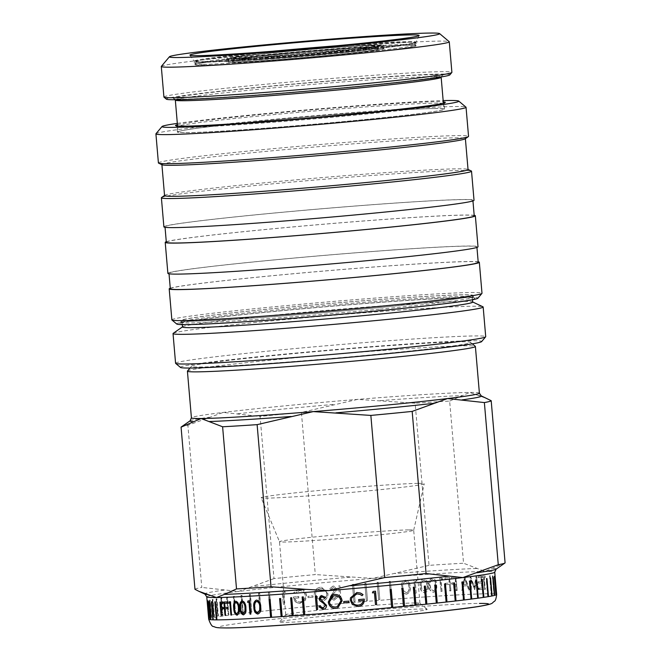 <?xml version="1.0" encoding="UTF-8"?>
<svg xmlns="http://www.w3.org/2000/svg" width="661" height="661" viewBox="0 0 661 661"><rect width="100%" height="100%" fill="white"/><g stroke="black" fill="none" stroke-linecap="round" stroke-linejoin="round"><path stroke-width="0.5" stroke-dasharray="3.31 2.48" d="M433.707 74.718C414.959 74.42 319.808 81.328 259.492 87.368C227.153 90.491 202.291 93.325 184.906 95.853C170.447 98.175 169.637 99.266 182.486 99.109C201.225 99.406 296.376 92.499 356.7 86.459C389.04 83.336 413.902 80.502 431.278 77.973C445.745 75.651 446.547 74.561 433.707 74.718M235.266 58.705C218.832 59.126 242.215 55.557 278.074 52.178C311.604 48.823 364.508 44.981 374.927 45.146C391.353 44.733 367.979 48.294 332.111 51.674C298.582 55.037 245.685 58.87 235.266 58.705M415.43 602.939A67.348 1.975 175.1 0 1 419.917 603.204A67.348 1.975 175.1 0 1 419.95 603.262A67.348 1.975 175.1 0 1 377.067 608.789A67.348 1.975 175.1 0 1 290.278 615.094A67.348 1.975 175.1 0 1 285.759 614.763A67.348 1.975 175.1 0 1 285.775 614.705A67.348 1.975 175.1 0 1 328.641 609.244A67.348 1.975 175.1 0 1 415.43 602.939M380.042 615.432A74.04 2.173 -4.9 0 0 427.155 609.293A74.04 2.173 -4.9 0 0 326.807 615.928A74.04 2.173 -4.9 0 0 279.686 621.935A74.04 2.173 -4.9 0 0 380.042 615.432M482.621 577.474A144.519 4.239 175.1 0 1 483.778 577.458L484.802 589.381A144.519 4.239 175.1 0 1 485.265 589.372L484.24 577.45A144.519 4.239 175.1 0 1 485.323 577.433L485.207 576.07A144.519 4.239 -4.9 0 0 482.505 576.111L482.216 577.516A144.073 4.222 -4.9 0 1 483.373 577.499L484.802 589.381M482.646 589.422L481.505 576.136A144.519 4.239 -4.9 0 0 478.151 576.227L478.267 577.59A144.519 4.239 175.1 0 1 481.117 577.507L481.464 581.597A144.519 4.239 -4.9 0 0 478.614 581.672L478.729 583.035A144.519 4.239 175.1 0 1 481.58 582.961L482.018 588.067A144.519 4.239 -4.9 0 0 479.167 588.15L479.291 589.513A144.519 4.239 175.1 0 1 482.646 589.422L481.109 576.177A144.073 4.222 175.1 0 0 477.754 576.268L478.267 577.59M471.252 580.209L474.664 589.67A144.519 4.239 175.1 0 1 474.805 589.662L476.449 579.994L477.895 589.554A144.519 4.239 175.1 0 1 478.473 589.538L476.482 576.276A144.519 4.239 -4.9 0 0 476.399 576.285L474.532 587.282L470.632 576.499A144.519 4.239 -4.9 0 0 470.533 576.508L470.682 589.835A144.519 4.239 175.1 0 1 471.359 589.802L471.252 580.209L474.664 589.67M464.799 576.764A144.519 4.239 -4.9 0 0 464.7 576.764L461.965 590.24A144.519 4.239 175.1 0 1 462.799 590.199L463.683 585.877A144.519 4.239 175.1 0 1 467.385 585.704L468.946 589.909A144.519 4.239 175.1 0 1 469.698 589.876L464.799 576.764L464.344 576.805L461.965 590.24M457.189 590.496L456.049 577.21A144.519 4.239 -4.9 0 0 451.513 577.458L451.628 578.821A144.519 4.239 175.1 0 1 455.346 578.615L455.702 582.705A144.519 4.239 -4.9 0 0 451.984 582.911L452.099 584.274A144.519 4.239 175.1 0 1 455.817 584.068L456.371 590.537A144.519 4.239 175.1 0 1 457.189 590.496L455.726 577.243A144.073 4.222 175.1 0 0 451.207 577.499L451.628 578.821M450.926 590.843L449.786 577.557A144.519 4.239 -4.9 0 0 444.969 577.846L445.093 579.21A144.519 4.239 175.1 0 1 449.034 578.97L449.381 583.06A144.519 4.239 -4.9 0 0 445.44 583.291L445.555 584.655A144.519 4.239 175.1 0 1 449.497 584.423L450.058 590.893A144.519 4.239 175.1 0 1 450.926 590.843L449.488 577.598A144.073 4.222 175.1 0 0 444.688 577.879L445.093 579.21M442.614 579.358L441.887 578.036A144.519 4.239 -4.9 0 0 439.97 578.152L441.11 591.438A144.519 4.239 175.1 0 1 442.044 591.38L441.019 579.457A144.519 4.239 175.1 0 1 442.614 579.358L442.333 579.391A144.073 4.222 -4.9 0 0 440.747 579.49L441.019 579.457M433.566 592.264L433.319 592.297C435.979 591.215 436.987 588.811 436.334 585.084C436.359 581.325 434.955 579.069 432.12 578.325L432.368 578.292C429.617 579.367 428.543 581.779 429.138 585.539C429.187 589.331 430.666 591.578 433.566 592.264C436.235 591.19 437.243 588.786 436.599 585.051C436.615 581.283 435.211 579.028 432.368 578.292L432.12 578.325C429.377 579.4 428.303 581.812 428.898 585.572C428.948 589.364 430.418 591.603 433.319 592.297L433.566 592.264M425.18 592.818L424.701 592.876C427.493 591.777 428.559 589.364 427.898 585.638C427.931 581.87 426.469 579.631 423.503 578.904L423.486 578.904C420.636 579.994 419.512 582.415 420.123 586.167C420.156 589.959 421.685 592.198 424.701 592.876L424.957 592.843C427.725 591.752 428.791 589.339 428.13 585.605C428.163 581.837 426.7 579.59 423.726 578.871C420.85 579.961 419.718 582.382 420.33 586.142C420.371 589.934 421.9 592.173 424.924 592.843L425.18 592.81M417.017 581.052L416.199 579.738A144.519 4.239 -4.9 0 0 414.001 579.895L415.141 593.181A144.519 4.239 175.1 0 1 416.207 593.107L415.191 581.184A144.519 4.239 175.1 0 1 417.017 581.052L416.81 581.085A144.073 4.222 -4.9 0 0 414.992 581.209L415.191 581.184M406.598 594.148L406.432 594.173C409.44 593.049 410.597 590.62 409.911 586.894C409.969 583.126 408.415 580.895 405.234 580.201L405.4 580.176C402.318 581.292 401.087 583.729 401.723 587.48C401.739 591.281 403.367 593.504 406.598 594.148C409.613 593.024 410.778 590.595 410.084 586.869C410.151 583.093 408.581 580.862 405.4 580.176L405.234 580.201C402.152 581.325 400.938 583.762 401.566 587.513C401.582 591.306 403.202 593.528 406.432 594.173L406.598 594.148M391.907 598.511L390.436 581.308A144.519 4.239 -4.9 0 0 389.288 581.399L390.758 598.602A144.519 4.239 175.1 0 1 391.907 598.511L390.312 581.333A144.073 4.222 175.1 0 0 389.172 581.416L390.758 598.602M379.811 599.461L378.34 582.258A144.519 4.239 -4.9 0 0 377.167 582.349L378.637 599.56A144.519 4.239 175.1 0 1 379.811 599.461L378.257 582.275A144.073 4.222 175.1 0 0 377.084 582.374L378.637 599.56M367.508 600.461L366.037 583.258A144.519 4.239 -4.9 0 0 364.847 583.357L366.326 600.56A144.519 4.239 175.1 0 1 367.508 600.461L365.987 583.275A144.073 4.222 175.1 0 0 364.806 583.374L366.326 600.56M353.899 601.617A144.073 4.222 -4.9 0 1 355.089 601.518L353.627 584.299A144.519 4.239 -4.9 0 0 352.429 584.398L353.908 601.601A144.519 4.239 175.1 0 1 355.097 601.502L353.618 584.316A144.073 4.222 175.1 0 0 352.429 584.415L353.908 601.601M341.002 599.122L339.861 585.836A144.519 4.239 -4.9 0 0 338.672 585.935L339.812 599.221A144.519 4.239 175.1 0 1 341.002 599.122L339.894 585.844A144.073 4.222 175.1 0 0 338.713 585.952L339.812 599.221M334.301 600.056L338.068 596.8L336.887 596.222L333.557 598.692L334.235 598.701L331.467 596.685L331.83 595.338L336.019 591.008L336.581 588.918L333.937 586.133L333.07 586.109L329.765 588.67L330.905 589.389L333.855 587.464L335.342 588.959L330.227 596.8L333.384 600.039L334.35 600.064L338.11 596.809L336.936 596.23L334.235 598.701L331.409 596.676L331.764 595.33L335.97 591L336.532 588.91L333.888 586.125L333.012 586.1L329.699 588.662L330.839 589.381L333.268 587.447L335.391 588.968L330.293 596.809L333.45 600.048L334.35 600.064M327.922 593.652L321.543 587.208L320.544 587.232C316.355 587.96 314.264 590.496 314.272 594.842L320.635 601.229L321.634 601.204C325.79 600.461 327.881 597.941 327.922 593.652L321.626 587.216L320.635 587.232C316.462 587.968 314.38 590.504 314.388 594.85L320.734 601.237L321.733 601.213C325.873 600.461 327.963 597.941 327.996 593.661M312.984 597.205L312.868 595.842A144.519 4.239 -4.9 0 0 307.968 596.305L308.084 597.668A144.519 4.239 175.1 0 1 312.984 597.205L312.984 595.842A144.073 4.222 -4.9 0 0 308.109 596.305L308.084 597.668M299.755 589.224L293.815 592.405L294.839 593.281L299.425 590.612C302.73 590.562 304.738 592.231 305.448 595.644C305.266 599.279 303.465 601.361 300.036 601.89L299.871 601.89C297.243 602.105 295.5 600.899 294.632 598.279A144.519 4.239 175.1 0 1 298.722 597.883L298.607 596.519A144.519 4.239 -4.9 0 0 293.426 597.023C293.938 601.254 296.153 603.328 300.086 603.245L305.283 600.213L306.44 595.586C305.663 591.289 303.217 589.182 299.111 589.257L293.988 592.396L295.013 593.281L299.268 590.612C302.581 590.554 304.589 592.231 305.308 595.644C305.118 599.287 303.308 601.37 299.871 601.89L300.036 601.89C297.409 602.097 295.665 600.89 294.806 598.279L294.632 598.279M298.722 597.883L298.772 596.519A144.073 4.222 -4.9 0 0 293.6 597.023C294.112 601.246 296.326 603.319 300.251 603.245L299.367 603.278L305.423 600.213L306.58 595.586C305.812 591.298 303.374 589.182 299.276 589.257L299.912 589.224M285.122 592.355L284.313 591.066A144.519 4.239 -4.9 0 0 282.148 591.281L283.288 604.567A144.519 4.239 175.1 0 1 284.337 604.468L283.313 592.537A144.519 4.239 175.1 0 1 285.122 592.355L285.321 592.355A144.073 4.222 -4.9 0 0 283.519 592.537L283.313 592.537M270.828 609.475L269.349 592.273A144.519 4.239 -4.9 0 0 268.374 592.372L269.845 609.574A144.519 4.239 175.1 0 1 270.828 609.475L269.605 592.256A144.073 4.222 175.1 0 0 268.63 592.363L269.845 609.574M260.905 610.541L259.434 593.338A144.519 4.239 -4.9 0 0 258.517 593.446L259.988 610.648A144.519 4.239 175.1 0 1 260.905 610.541L259.715 593.33A144.073 4.222 175.1 0 0 258.798 593.429L259.988 610.648M251.667 611.582L250.197 594.379A144.519 4.239 -4.9 0 0 249.346 594.479L250.825 611.681A144.519 4.239 175.1 0 1 251.667 611.582L250.502 594.363A144.073 4.222 175.1 0 0 249.66 594.462L250.825 611.681M243.182 612.573L241.711 595.371A144.519 4.239 -4.9 0 0 240.935 595.47L242.413 612.673A144.519 4.239 175.1 0 1 243.182 612.573L242.042 595.354A144.073 4.222 175.1 0 0 241.273 595.445L242.413 612.673M235.514 613.524L234.044 596.321A144.519 4.239 -4.9 0 0 233.35 596.404L234.82 613.615A144.519 4.239 175.1 0 1 235.514 613.524L234.399 596.296A144.073 4.222 175.1 0 0 233.713 596.387L234.82 613.615M228.723 614.416L227.244 597.205A144.519 4.239 -4.9 0 0 226.64 597.288L228.119 614.499A144.519 4.239 175.1 0 1 228.723 614.416L227.624 597.18A144.073 4.222 175.1 0 0 227.02 597.263L228.119 614.499M222.848 615.242L221.369 598.04A144.519 4.239 -4.9 0 0 220.857 598.114L222.336 615.317A144.519 4.239 175.1 0 1 222.848 615.242L221.774 598.007A144.073 4.222 175.1 0 0 221.261 598.081L222.336 615.317M217.94 615.994L216.469 598.792A144.519 4.239 -4.9 0 0 216.048 598.866L217.527 616.069A144.519 4.239 175.1 0 1 217.94 615.994L218.361 615.969L216.882 598.767A144.073 4.222 175.1 0 0 216.469 598.833L217.94 616.035L217.527 616.069M214.04 616.68L212.569 599.477A144.519 4.239 -4.9 0 0 212.247 599.535L213.726 616.738A144.519 4.239 175.1 0 1 214.04 616.68L214.47 616.647L212.999 599.444A144.073 4.222 175.1 0 0 212.677 599.502L214.147 616.705L213.726 616.738M211.181 617.283L209.702 600.081A144.519 4.239 -4.9 0 0 209.479 600.13L210.958 617.333A144.519 4.239 175.1 0 1 211.181 617.283L211.611 617.25L210.14 600.048A144.073 4.222 175.1 0 0 209.917 600.097L211.396 617.3L210.958 617.333M209.363 617.804L207.893 600.601A144.519 4.239 -4.9 0 0 207.777 600.642L209.248 617.845A144.519 4.239 175.1 0 1 209.363 617.804L209.81 617.762L208.331 600.56A144.073 4.222 175.1 0 0 208.215 600.609L209.686 617.812L209.248 617.845M208.62 618.233L207.149 601.031A144.519 4.239 -4.9 0 0 207.133 601.064L208.612 618.266A144.519 4.239 175.1 0 1 208.62 618.233L209.066 618.192L207.595 600.989A144.073 4.222 175.1 0 0 207.579 601.031L209.05 618.233L208.612 618.266M409.167 529.891A67.348 1.975 175.1 0 1 413.687 530.213A67.348 1.975 175.1 0 1 413.687 530.229A67.348 1.975 175.1 0 1 358.683 536.881A67.348 1.975 175.1 0 1 284.015 542.045A67.348 1.975 175.1 0 1 279.496 541.739A67.348 1.975 175.1 0 1 279.496 541.714A67.348 1.975 175.1 0 1 334.193 535.08A67.348 1.975 175.1 0 1 409.167 529.891M418.768 483.365A81.848 2.396 175.1 0 1 424.263 483.778A81.848 2.396 175.1 0 1 357.411 491.858A81.848 2.396 175.1 0 1 266.664 498.13A81.848 2.396 175.1 0 1 261.169 497.766A81.848 2.396 175.1 0 1 327.269 489.71A81.848 2.396 175.1 0 1 418.768 483.365M187.468 371.036A144.519 4.239 175.1 0 1 279.446 359.311A144.519 4.239 175.1 0 1 465.691 345.786A144.519 4.239 175.1 0 1 475.325 346.364M381.389 353.924A140.074 4.106 175.1 0 1 191.516 366.235A140.074 4.106 175.1 0 1 280.661 354.866A140.074 4.106 175.1 0 1 470.516 342.315A140.074 4.106 175.1 0 1 381.389 353.924M180.47 367.433A151.187 4.437 175.1 0 1 301.019 352.602A151.187 4.437 175.1 0 1 471.508 340.754A151.187 4.437 175.1 0 1 481.605 341.621M175.578 363.261A155.632 4.561 175.1 0 1 301.994 347.917A155.632 4.561 175.1 0 1 475.259 335.928A155.632 4.561 175.1 0 1 485.711 336.672M173.215 333.334A155.632 4.561 175.1 0 1 272.142 320.816A155.632 4.561 175.1 0 1 472.714 306.25A155.632 4.561 175.1 0 1 482.943 306.787M182.51 326.98A145.627 4.272 175.1 0 1 182.684 326.749A145.627 4.272 175.1 0 1 275.249 315.024A145.627 4.272 175.1 0 1 462.931 301.399A145.627 4.272 175.1 0 1 472.499 301.903A145.627 4.272 175.1 0 1 472.706 302.102M191.731 321.155A145.627 4.272 175.1 0 1 181.957 320.461A145.627 4.272 175.1 0 1 300.234 306.109A145.627 4.272 175.1 0 1 462.37 294.88A145.627 4.272 175.1 0 1 472.144 295.583A145.627 4.272 175.1 0 1 353.858 309.935A145.627 4.272 175.1 0 1 191.731 321.155M379.951 309.174A146.742 4.305 -4.9 0 0 473.392 297.136A146.742 4.305 -4.9 0 0 473.317 297.012A146.742 4.305 -4.9 0 0 463.543 296.434A146.742 4.305 -4.9 0 0 274.431 310.158A146.742 4.305 -4.9 0 0 181.04 322.072A146.742 4.305 -4.9 0 0 180.99 322.204A146.742 4.305 -4.9 0 0 190.839 322.907A146.742 4.305 -4.9 0 0 379.951 309.174M190.699 321.263A146.742 4.305 -4.9 0 0 354.065 309.951A146.742 4.305 -4.9 0 0 473.251 295.484A146.742 4.305 -4.9 0 0 463.402 294.781A146.742 4.305 -4.9 0 0 300.036 306.093A146.742 4.305 -4.9 0 0 180.841 320.552A146.742 4.305 -4.9 0 0 190.699 321.263M380.546 310.505A148.072 4.346 -4.9 0 0 474.763 298.227A148.072 4.346 -4.9 0 0 274.067 311.496A148.072 4.346 -4.9 0 0 179.825 323.51A148.072 4.346 -4.9 0 0 380.546 310.505M176.743 324.03A151.187 4.437 175.1 0 1 297.301 309.208A151.187 4.437 175.1 0 1 467.79 297.359A151.187 4.437 175.1 0 1 477.886 298.218M171.86 319.858A155.632 4.561 175.1 0 1 298.268 304.523A155.632 4.561 175.1 0 1 471.541 292.526A155.632 4.561 175.1 0 1 481.993 293.277M170.265 288.221A155.632 4.561 175.1 0 1 304.771 272.696A155.632 4.561 175.1 0 1 468.88 261.525A155.632 4.561 175.1 0 1 478.176 261.83M170.307 288.766A154.525 4.528 175.1 0 1 295.814 273.538A154.525 4.528 175.1 0 1 467.848 261.632A154.525 4.528 175.1 0 1 478.225 262.367M179.354 274.009A154.525 4.528 175.1 0 1 168.985 273.266A154.525 4.528 175.1 0 1 294.492 258.038A154.525 4.528 175.1 0 1 466.526 246.132A154.525 4.528 175.1 0 1 476.895 246.867A154.525 4.528 175.1 0 1 351.388 262.103A154.525 4.528 175.1 0 1 179.354 274.009M167.877 273.365A155.632 4.561 175.1 0 1 294.285 258.021A155.632 4.561 175.1 0 1 467.558 246.024A155.632 4.561 175.1 0 1 478.002 246.776M166.275 241.728A155.632 4.561 175.1 0 1 300.788 226.194A155.632 4.561 175.1 0 1 464.898 215.032A155.632 4.561 175.1 0 1 474.193 215.329M166.324 242.265A154.525 4.528 175.1 0 1 291.832 227.037A154.525 4.528 175.1 0 1 463.865 215.131A154.525 4.528 175.1 0 1 474.234 215.866M175.372 227.508A154.525 4.528 175.1 0 1 164.994 226.764A154.525 4.528 175.1 0 1 290.501 211.537A154.525 4.528 175.1 0 1 462.535 199.63A154.525 4.528 175.1 0 1 472.912 200.374A154.525 4.528 175.1 0 1 347.405 215.602A154.525 4.528 175.1 0 1 175.372 227.508M163.887 226.863A155.632 4.561 175.1 0 1 290.295 211.52A155.632 4.561 175.1 0 1 463.568 199.531A155.632 4.561 175.1 0 1 474.02 200.275M161.573 197.532A155.632 4.561 175.1 0 1 260.5 185.006A155.632 4.561 175.1 0 1 461.072 170.447A155.632 4.561 175.1 0 1 471.301 170.976M164.556 195.582A152.303 4.47 175.1 0 1 164.729 195.334A152.303 4.47 175.1 0 1 261.533 183.08A152.303 4.47 175.1 0 1 457.809 168.828A152.303 4.47 175.1 0 1 467.823 169.348A152.303 4.47 175.1 0 1 468.038 169.563M162.11 164.787A152.303 4.47 175.1 0 1 161.895 164.581A152.303 4.47 175.1 0 1 285.593 149.568A152.303 4.47 175.1 0 1 455.156 137.827A152.303 4.47 175.1 0 1 465.377 138.562A152.303 4.47 175.1 0 1 465.204 138.802M158.409 162.945A155.632 4.561 175.1 0 1 284.817 147.601A155.632 4.561 175.1 0 1 458.09 135.612A155.632 4.561 175.1 0 1 468.542 136.356M155.971 133.729A155.632 4.561 175.1 0 1 284.56 118.319A155.632 4.561 175.1 0 1 455.594 106.528A155.632 4.561 175.1 0 1 465.964 107.148M177.33 123.384A148.965 4.371 175.1 0 1 310.034 109.577A148.965 4.371 175.1 0 1 443.159 100.596M177.437 124.648A135.398 3.974 175.1 0 1 296.971 111.114A135.398 3.974 175.1 0 1 436.227 101.711A135.398 3.974 175.1 0 1 443.267 101.852M185.948 127.35A134.067 3.933 -4.9 0 0 333.276 117.195A134.067 3.933 -4.9 0 0 444.052 103.926A134.067 3.933 -4.9 0 0 444.101 103.802A134.067 3.933 -4.9 0 0 435.103 103.157A134.067 3.933 -4.9 0 0 285.841 113.494A134.067 3.933 -4.9 0 0 176.95 126.705A134.067 3.933 -4.9 0 0 177.016 126.821A134.067 3.933 -4.9 0 0 185.948 127.35M186.402 132.663A134.067 3.933 -4.9 0 0 335.664 122.335A134.067 3.933 -4.9 0 0 444.556 109.115A134.067 3.933 -4.9 0 0 435.558 108.478A134.067 3.933 -4.9 0 0 286.296 118.806A134.067 3.933 -4.9 0 0 177.404 132.018A134.067 3.933 -4.9 0 0 186.402 132.663M434.938 108.536A133.398 3.908 -4.9 0 0 286.42 118.815A133.398 3.908 -4.9 0 0 178.065 131.969A133.398 3.908 -4.9 0 0 187.022 132.605A133.398 3.908 -4.9 0 0 335.54 122.326A133.398 3.908 -4.9 0 0 443.895 109.172A133.398 3.908 -4.9 0 0 434.938 108.536M449.819 74.883A142.297 4.173 -4.9 0 0 256.931 87.392A142.297 4.173 -4.9 0 0 166.39 99.183M163.911 97.043A144.519 4.239 175.1 0 1 255.939 85.186A144.519 4.239 175.1 0 1 442.192 71.661A144.519 4.239 175.1 0 1 451.893 72.355M161.35 66.356A144.519 4.239 175.1 0 1 280.76 52.054A144.519 4.239 175.1 0 1 439.573 41.106A144.519 4.239 175.1 0 1 449.199 41.676M202.076 65.257A111.164 3.264 -4.9 0 0 325.848 56.689A111.164 3.264 -4.9 0 0 416.141 45.733A111.164 3.264 -4.9 0 0 408.672 45.196A111.164 3.264 -4.9 0 0 284.908 53.764A111.164 3.264 -4.9 0 0 194.615 64.72A111.164 3.264 -4.9 0 0 202.076 65.257M202.423 64.348A110.726 3.247 175.1 0 1 194.987 63.82A110.726 3.247 175.1 0 1 194.995 63.762A110.726 3.247 175.1 0 1 285.833 52.822A110.726 3.247 175.1 0 1 408.184 44.378A110.726 3.247 175.1 0 1 415.604 44.849A110.726 3.247 175.1 0 1 415.62 44.907A110.726 3.247 175.1 0 1 325.691 55.821A110.726 3.247 175.1 0 1 202.423 64.348M408.258 45.237A110.726 3.247 -4.9 0 0 284.99 53.772A110.726 3.247 -4.9 0 0 195.061 64.687A110.726 3.247 -4.9 0 0 202.489 65.216A110.726 3.247 -4.9 0 0 325.766 56.681A110.726 3.247 -4.9 0 0 415.695 45.766A110.726 3.247 -4.9 0 0 408.258 45.237M203.423 62.018A109.437 3.206 175.1 0 1 196.086 61.44A109.437 3.206 175.1 0 1 285.874 50.624A109.437 3.206 175.1 0 1 406.804 42.279A109.437 3.206 175.1 0 1 414.133 42.75A109.437 3.206 175.1 0 1 326.17 53.508A109.437 3.206 175.1 0 1 203.423 62.018M232.036 62.349A78.932 2.313 -4.9 0 0 319.907 56.268A78.932 2.313 -4.9 0 0 384.016 48.484A78.932 2.313 -4.9 0 0 378.72 48.104A78.932 2.313 -4.9 0 0 290.848 54.185A78.932 2.313 -4.9 0 0 226.74 61.969A78.932 2.313 -4.9 0 0 232.036 62.349M378.456 45.031A78.932 2.313 175.1 0 1 383.752 45.411A78.932 2.313 175.1 0 1 319.643 53.186A78.932 2.313 175.1 0 1 231.771 59.267A78.932 2.313 175.1 0 1 226.475 58.895A78.932 2.313 175.1 0 1 290.584 51.112A78.932 2.313 175.1 0 1 378.456 45.031M277.397 55.491A77.816 2.28 -4.9 0 0 227.847 61.878A77.816 2.28 -4.9 0 0 333.359 54.97A77.816 2.28 -4.9 0 0 382.909 48.584A77.816 2.28 -4.9 0 0 277.397 55.491M331.756 54.979A73.371 2.148 -4.9 0 0 378.48 48.964A73.371 2.148 -4.9 0 0 279 55.474A73.371 2.148 -4.9 0 0 232.275 61.498A73.371 2.148 -4.9 0 0 331.756 54.979M279.074 55.474A73.148 2.148 -4.9 0 0 232.498 61.473A73.148 2.148 -4.9 0 0 331.682 54.979A73.148 2.148 -4.9 0 0 378.257 48.98A73.148 2.148 -4.9 0 0 279.074 55.474M463.964 584.498A144.519 4.239 175.1 0 1 466.881 584.357L464.98 579.35L463.617 584.539A144.073 4.222 175.1 0 1 466.526 584.398L464.98 579.35M432.203 579.697C430.162 580.664 429.402 582.597 429.898 585.497L430.608 588.811L433.418 590.901L430.848 588.777L430.146 585.464C429.642 582.564 430.41 580.622 432.451 579.664C434.624 580.325 435.682 582.134 435.632 585.109C436.194 588.017 435.45 589.951 433.418 590.901L433.178 590.934C435.202 589.976 435.938 588.042 435.368 585.142C435.425 582.176 434.368 580.358 432.203 579.697L432.451 579.664M421.379 586.059C420.867 583.159 421.677 581.217 423.808 580.242L423.808 580.242C426.081 580.887 427.18 582.696 427.113 585.671C427.692 588.579 426.915 590.513 424.775 591.479L424.552 591.512C426.684 590.546 427.46 588.604 426.882 585.696C426.948 582.729 425.849 580.92 423.585 580.267C421.454 581.25 420.652 583.192 421.164 586.092L422.106 589.372L424.775 591.479L422.106 589.372M402.838 587.398C402.309 584.498 403.185 582.539 405.482 581.54L405.482 581.54C407.911 582.167 409.085 583.969 408.994 586.943C409.597 589.852 408.746 591.793 406.441 592.785L406.275 592.81C408.572 591.818 409.423 589.868 408.82 586.968C408.903 584.002 407.738 582.201 405.317 581.573C403.028 582.572 402.144 584.531 402.681 587.422L403.598 590.703L406.441 592.785L403.598 590.703M315.421 594.735L320.717 599.858L321.568 599.841C324.956 599.254 326.683 597.23 326.749 593.752C326.104 590.306 324.055 588.587 320.602 588.596C317.197 589.191 315.471 591.24 315.421 594.735L320.825 599.866L321.568 599.841M326.749 593.752L326.823 593.76C326.187 590.323 324.146 588.596 320.701 588.604L321.51 588.587L320.701 588.604C317.305 589.199 315.578 591.248 315.537 594.735M464.633 579.391L463.617 584.539M421.164 586.092L421.883 589.397M402.681 587.422L403.441 590.727M321.659 599.841C325.047 599.254 326.765 597.23 326.823 593.76M301.408 412.439A155.632 4.561 -4.9 0 0 260.087 416.455L273.985 578.598A155.632 4.561 175.1 0 1 315.305 574.583L301.408 412.439L357.551 399.393L415.141 403.218L429.039 565.362A155.632 4.561 175.1 0 1 463.551 563.23L449.645 401.087A155.632 4.561 -4.9 0 0 415.141 403.218M181.246 426.973A155.632 4.561 175.1 0 1 187.889 425.287L223.261 412.431L260.087 416.455M449.645 401.087L469.69 392.452L487.223 398.666M194.97 589.306A155.632 4.561 175.1 0 1 201.787 587.431L187.889 425.287M329.426 601.915L333.425 596.007M337.308 606.641L335.623 607.013M335.672 606.996C332.202 607.005 330.145 605.302 329.5 601.898M257.98 612.64C255.989 611.937 255.006 610.111 255.047 607.17C254.51 604.237 255.171 602.32 257.013 601.403M243.595 613.449C241.868 612.714 241.001 610.871 241.001 607.93C240.505 605.005 241.05 603.088 242.637 602.204M237.208 613.755C235.622 613.011 234.82 611.161 234.795 608.227C234.325 605.294 234.804 603.386 236.25 602.518M485.323 577.433L484.794 576.111A144.073 4.222 -4.9 0 0 482.1 576.152L482.216 577.516M484.91 577.474A144.073 4.222 -4.9 0 0 483.835 577.491L484.24 577.45M485.265 589.372L484.852 589.414L483.835 577.491M484.852 589.414A144.073 4.222 -4.9 0 0 484.397 589.422M482.249 589.463A144.073 4.222 -4.9 0 0 478.895 589.554L479.291 589.513M481.58 582.961L481.621 588.108A144.073 4.222 -4.9 0 0 478.779 588.191L478.895 589.554M481.183 583.002A144.073 4.222 -4.9 0 0 478.341 583.076L478.729 583.035M481.117 577.507L481.068 581.639A144.073 4.222 -4.9 0 0 478.225 581.713L478.341 583.076M480.712 577.549A144.073 4.222 -4.9 0 0 477.878 577.631M478.473 589.538L476.094 576.318L474.16 587.323L470.268 576.541A144.073 4.222 -4.9 0 0 470.169 576.541L470.682 589.835M478.085 589.579A144.073 4.222 -4.9 0 0 477.506 589.595L477.895 589.554M474.805 589.662L476.06 580.036L477.506 589.595M471.359 589.802L470.88 580.251M470.987 589.843A144.073 4.222 -4.9 0 0 470.318 589.868M462.799 590.199L462.46 590.24A144.073 4.222 -4.9 0 0 461.626 590.281M469.698 589.876L464.452 576.797M469.343 589.909A144.073 4.222 -4.9 0 0 468.583 589.942L468.946 589.909M467.385 585.704L468.583 589.942M467.03 585.745A144.073 4.222 -4.9 0 0 463.336 585.919L463.683 585.877M462.46 590.24L463.336 585.919M456.867 590.529A144.073 4.222 -4.9 0 0 456.049 590.579L456.371 590.537M455.817 584.068L456.049 590.579M455.495 584.101A144.073 4.222 -4.9 0 0 451.785 584.307L452.099 584.274M455.346 578.615L455.379 582.738A144.073 4.222 -4.9 0 0 451.67 582.944L451.785 584.307M455.024 578.656A144.073 4.222 -4.9 0 0 451.323 578.862M450.62 590.884A144.073 4.222 -4.9 0 0 449.753 590.934L450.058 590.893M449.497 584.423L449.753 590.934M449.199 584.456A144.073 4.222 -4.9 0 0 445.266 584.696L445.555 584.655M449.034 578.97L449.083 583.093A144.073 4.222 -4.9 0 0 445.15 583.332L445.266 584.696M448.728 579.011A144.073 4.222 -4.9 0 0 444.803 579.243M441.887 578.036L441.606 578.069A144.073 4.222 175.1 0 0 439.697 578.185L441.11 591.438M441.606 578.069L442.333 579.391M442.044 591.38L440.747 579.49M441.763 591.413A144.073 4.222 -4.9 0 0 440.829 591.471M416.199 579.738L416 579.771A144.073 4.222 175.1 0 0 413.811 579.928L415.141 593.181M416 579.771L416.81 581.085M416.207 593.107L414.992 581.209M416.017 593.132A144.073 4.222 -4.9 0 0 414.943 593.214M391.791 598.535A144.073 4.222 -4.9 0 0 390.643 598.626M379.728 599.486A144.073 4.222 -4.9 0 0 378.563 599.577M367.466 600.477A144.073 4.222 -4.9 0 0 366.285 600.576M341.035 599.13A144.073 4.222 -4.9 0 0 339.853 599.238M313.107 597.205A144.073 4.222 -4.9 0 0 308.224 597.668M298.888 597.883A144.073 4.222 -4.9 0 0 294.806 598.279M284.313 591.066L284.519 591.058A144.073 4.222 175.1 0 0 282.354 591.281L283.288 604.567M284.519 591.058L285.321 592.355M284.337 604.468L283.519 592.537M284.544 604.46A144.073 4.222 -4.9 0 0 283.495 604.567M271.076 609.459A144.073 4.222 -4.9 0 0 270.101 609.566M261.186 610.533A144.073 4.222 -4.9 0 0 260.277 610.632M251.981 611.565A144.073 4.222 -4.9 0 0 251.13 611.665M243.521 612.557A144.073 4.222 -4.9 0 0 242.752 612.648M235.878 613.499A144.073 4.222 -4.9 0 0 235.184 613.59M229.103 614.383A144.073 4.222 -4.9 0 0 228.499 614.466M223.244 615.209A144.073 4.222 -4.9 0 0 222.732 615.284M218.361 615.969A144.073 4.222 -4.9 0 0 217.94 616.035M209.041 618.564L207.918 601.328A144.073 4.222 175.1 0 0 208.008 601.353L209.487 618.556L209.041 618.597M210.545 618.795L209.322 601.576A144.073 4.222 175.1 0 0 209.512 601.593L210.983 618.795L210.545 618.836M213.106 618.936L211.776 601.725A144.073 4.222 175.1 0 0 212.065 601.733L213.536 618.936L213.106 618.977M217.13 618.977A144.073 4.222 -4.9 0 1 216.742 618.977L215.271 601.774A144.073 4.222 175.1 0 0 215.66 601.774L217.13 618.977L216.717 619.018M273.985 578.598L238.613 591.446L201.787 587.431M429.039 565.362L372.895 578.408L315.305 574.583M505.087 562.842L485.042 571.476L463.551 563.23M489.594 575.789L491.065 592.991L491.495 592.95A144.519 4.239 175.1 0 1 491.801 592.958L491.371 593L489.9 575.797A144.073 4.222 175.1 0 0 489.594 575.789L490.016 575.748L491.495 592.95M492.338 575.913L493.817 593.115L494.246 593.074A144.519 4.239 175.1 0 1 494.461 593.091L494.023 593.132L492.544 575.929A144.073 4.222 175.1 0 0 492.338 575.913L492.776 575.871L494.246 593.074M494.031 576.128L495.51 593.33L495.948 593.289A144.519 4.239 175.1 0 1 496.056 593.322L495.61 593.355L494.139 576.152A144.073 4.222 175.1 0 0 494.031 576.128L494.469 576.086L495.948 593.289M494.659 576.442L496.138 593.644L494.668 576.475A144.073 4.222 175.1 0 1 494.668 576.475A144.073 4.222 175.1 0 0 494.659 576.442L495.106 576.4L496.576 593.603A144.519 4.239 175.1 0 1 496.576 593.611L496.138 593.644A144.073 4.222 -4.9 0 0 496.138 593.661A144.073 4.222 -4.9 0 0 496.138 593.644L494.668 576.458L495.106 576.433A144.519 4.239 -4.9 0 0 495.106 576.4M496.039 594.057L495.593 594.09L494.122 576.888A144.073 4.222 175.1 0 0 494.221 576.846L496.031 594.016M494.42 594.553L493.982 594.594L492.511 577.392A144.073 4.222 175.1 0 0 492.709 577.334L494.411 594.52M491.743 595.148L491.313 595.181L489.842 577.978A144.073 4.222 175.1 0 0 490.14 577.912L491.743 595.107M486.537 578.573L488.025 595.776A144.073 4.222 -4.9 0 1 487.611 595.842L486.141 578.639A144.073 4.222 175.1 0 0 486.537 578.573L486.959 578.54M482.332 579.284L481.927 579.342A144.073 4.222 175.1 0 1 481.431 579.383L482.91 596.586A144.073 4.222 -4.9 0 0 483.307 596.528M477.614 597.37L475.755 580.193A144.073 4.222 175.1 0 0 476.333 580.118L476.341 580.143M470.615 598.271A144.073 4.222 -4.9 0 0 470.979 598.23L469.145 581.069A144.073 4.222 175.1 0 0 469.814 580.986L469.814 581.011M462.75 581.895L462.411 581.936A144.073 4.222 175.1 0 1 461.651 582.002L463.13 599.205A144.073 4.222 -4.9 0 0 463.468 599.163M455.132 600.171L453.339 582.985A144.073 4.222 175.1 0 0 454.165 582.895L454.173 582.911M446.026 601.204L444.258 584.018A144.073 4.222 175.1 0 0 445.159 583.919L445.167 583.936M435.963 602.278A144.073 4.222 -4.9 0 0 436.219 602.254L434.492 585.076A144.073 4.222 175.1 0 0 435.45 584.977L435.459 584.993M425.345 586.051L425.122 586.076A144.073 4.222 175.1 0 1 424.098 586.167L425.568 603.369A144.073 4.222 -4.9 0 0 425.791 603.344M414.422 587.166L414.232 587.183A144.073 4.222 175.1 0 1 413.158 587.274L414.629 604.476A144.073 4.222 -4.9 0 0 414.819 604.46M403.028 588.29L402.871 588.307A144.073 4.222 175.1 0 1 401.756 588.397L403.235 605.6A144.073 4.222 -4.9 0 0 403.384 605.583L403.235 605.6M391.452 606.724A144.073 4.222 -4.9 0 0 391.576 606.715L389.982 589.521A144.073 4.222 175.1 0 0 391.122 589.414L391.122 589.43M375.506 591.215L375.431 591.223A144.073 4.222 175.1 0 1 373.011 591.421L372.366 592.859A144.073 4.222 -4.9 0 0 372.432 592.851M375.398 604.6A144.073 4.222 -4.9 0 0 375.473 604.592L374.374 592.677M362.088 595.668L359.956 594.388M360.319 592.983L356.824 592.512L350.462 597.833L350.297 600.105M358.774 600.94L358.749 600.932A144.073 4.222 -4.9 0 0 358.774 600.923L358.634 599.568A144.073 4.222 -4.9 0 0 364.228 599.073L364.269 599.081M351.47 599.263L351.478 599.948C352.296 603.501 354.552 605.22 358.245 605.088C361.063 604.798 362.699 603.278 363.162 600.543M343.753 601.535L343.753 601.527A144.073 4.222 -4.9 0 0 348.843 601.097L348.958 602.46A144.073 4.222 -4.9 0 0 348.958 602.46L348.95 602.468M332.962 594.71L334.532 594.396C338.862 594.388 341.398 596.519 342.15 600.799L337.779 607.93L335.838 608.36M319.965 606.087L323.502 607.946M321.436 595.52L325.741 597.379L324.749 598.279L322.064 596.784L320.312 598.61L326.6 605.484C326.526 607.74 325.386 609.037 323.196 609.384L323.692 609.31M315.454 596.288L315.454 596.272A144.073 4.222 175.1 0 0 316.602 596.181L317.635 609.492A144.073 4.222 -4.9 0 0 317.743 609.467M302.284 596.949L302.275 596.941A144.073 4.222 175.1 0 0 303.399 596.85L304.729 614.086A144.073 4.222 -4.9 0 0 304.878 614.061M290.625 597.808L290.815 597.784A144.073 4.222 175.1 0 0 291.898 597.701L293.187 614.937A144.073 4.222 -4.9 0 0 293.368 614.904M279.801 598.569L279.801 598.552A144.073 4.222 175.1 0 0 280.834 598.486L282.09 615.722A144.073 4.222 -4.9 0 0 282.313 615.688M269.316 599.271L269.316 599.254A144.073 4.222 175.1 0 0 270.299 599.197L271.522 616.432A144.073 4.222 -4.9 0 0 271.77 616.399M256.394 600.089L256.865 600.039C259.525 600.766 260.888 603.03 260.963 606.815C261.533 610.574 260.566 612.97 258.063 614.003L257.955 614.019M247.999 600.907L248.313 600.89A144.073 4.222 175.1 0 0 250.04 600.775L250.866 614.102M242.017 600.89L242.488 600.841C244.81 601.617 246.024 603.89 246.132 607.674C246.669 611.433 245.859 613.813 243.686 614.813L243.496 614.837M235.63 601.204L236.109 601.155C238.241 601.948 239.373 604.228 239.497 608.013C240.017 611.78 239.29 614.152 237.307 615.127L237.307 615.127M229.094 601.816L229.466 601.807A144.073 4.222 175.1 0 0 230.788 601.725L231.557 615.052M224.253 601.989L224.244 601.956A144.073 4.222 175.1 0 0 227.392 601.857L227.128 603.262A144.073 4.222 -4.9 0 0 227.508 603.22M225.393 608.756L225.946 615.226M224.922 603.303L225.277 607.393A144.073 4.222 -4.9 0 0 227.855 607.31L227.979 608.674M220.361 602.088L220.361 602.055A144.073 4.222 175.1 0 0 223.154 601.989L222.873 603.394M221.435 608.864L221.997 615.333M220.972 603.41L221.319 607.5A144.073 4.222 -4.9 0 0 223.616 607.442L223.74 608.806M485.207 576.07L484.794 576.111M216.469 598.833L216.048 598.866M216.469 598.792L216.882 598.767M212.677 599.502L212.247 599.535M212.569 599.477L212.999 599.444M209.917 600.097L209.479 600.13M209.702 600.081L210.14 600.048M208.215 600.609L207.777 600.642M207.893 600.601L208.331 600.56M207.579 601.031L207.133 601.064M207.149 601.031L207.595 600.989M208.008 601.353L207.571 601.394M207.48 601.37L207.918 601.328M209.512 601.593L209.074 601.634M208.884 601.609L209.322 601.576M212.065 601.733L211.636 601.774M211.346 601.758L211.776 601.725M215.66 601.774L215.238 601.816M214.85 601.816L215.271 601.774M491.801 592.958L490.33 575.756L489.9 575.797M494.461 593.091L492.982 575.888L492.544 575.929M496.056 593.322L494.577 576.111L494.139 576.152M496.585 593.644L496.138 593.677M494.221 576.846L494.659 576.805M494.56 576.855L494.122 576.888M492.709 577.334L493.147 577.301M492.941 577.35L492.511 577.392M490.14 577.912L490.569 577.879M490.272 577.945L489.842 577.978M488.033 595.817L487.611 595.842M486.554 578.606L486.141 578.639M227.401 627.917C214.511 628.066 215.321 626.983 229.83 624.653C247.272 622.108 272.216 619.266 304.663 616.135C365.178 610.07 460.643 603.146 479.448 603.443M208.678 619.167A144.519 4.239 175.1 0 1 326.055 604.922A144.519 4.239 175.1 0 1 486.95 593.785A144.519 4.239 175.1 0 1 496.651 594.479M175.33 100.075A133.398 3.908 175.1 0 1 283.685 86.93A133.398 3.908 175.1 0 1 432.203 76.651A133.398 3.908 175.1 0 1 441.16 77.287L441.804 75.866C441.812 75.668 444.324 76.098 424.825 78.899C407.432 81.253 382.512 83.988 350.074 87.095C284.684 93.383 206.001 99.018 182.618 99.1L174.454 98.786L175.33 100.075M272.382 51.285A111.345 3.264 -4.9 0 0 194.152 61.184A111.345 3.264 -4.9 0 0 201.605 61.663A111.345 3.264 -4.9 0 0 324.642 53.169A111.345 3.264 -4.9 0 0 415.992 42.164A111.345 3.264 -4.9 0 0 408.531 41.577A111.345 3.264 -4.9 0 0 337.217 45.733M408.424 42.254A111.164 3.264 175.1 0 1 415.885 42.791A111.164 3.264 175.1 0 1 325.592 53.748A111.164 3.264 175.1 0 1 201.828 62.316A111.164 3.264 175.1 0 1 194.367 61.779A111.164 3.264 175.1 0 1 284.66 50.823A111.164 3.264 175.1 0 1 408.424 42.254M234.44 58.788C223.6 59.135 225.831 57.259 277.752 52.186C330.426 47.105 370.59 44.865 375.754 45.072C386.586 44.717 384.355 46.601 332.433 51.674C279.768 56.755 239.596 58.986 234.44 58.788M277.265 53.962A77.816 2.28 175.1 0 1 377.555 46.683A77.816 2.28 175.1 0 1 382.777 47.055A77.816 2.28 175.1 0 1 333.227 53.442A77.816 2.28 175.1 0 1 232.936 60.721A77.816 2.28 175.1 0 1 227.715 60.349A77.816 2.28 175.1 0 1 277.265 53.962M278.868 53.946A73.371 2.148 175.1 0 1 373.424 47.08A73.371 2.148 175.1 0 1 378.348 47.435A73.371 2.148 175.1 0 1 331.624 53.45A73.371 2.148 175.1 0 1 237.068 60.316A73.371 2.148 175.1 0 1 232.143 59.969A73.371 2.148 175.1 0 1 278.868 53.946M373.25 47.542A73.148 2.148 175.1 0 1 378.166 47.898A73.148 2.148 175.1 0 1 331.582 53.896A73.148 2.148 175.1 0 1 237.316 60.738A73.148 2.148 175.1 0 1 232.408 60.391A73.148 2.148 175.1 0 1 278.983 54.384A73.148 2.148 175.1 0 1 373.25 47.542M370.995 45.526C381.108 45.204 379.026 46.956 330.599 51.69C281.47 56.433 244 58.515 239.191 58.325C229.086 58.655 231.16 56.896 279.595 52.169C328.724 47.427 366.186 45.345 370.995 45.526M206.761 596.858A144.519 4.239 175.1 0 1 238.613 591.446A144.519 4.239 175.1 0 1 372.895 578.408A144.519 4.239 175.1 0 1 485.042 571.476A144.519 4.239 175.1 0 1 494.742 572.17M479.399 393.146A144.519 4.239 -4.9 0 0 469.69 392.452A144.519 4.239 -4.9 0 0 357.551 399.393A144.519 4.239 -4.9 0 0 223.261 412.431A144.519 4.239 -4.9 0 0 191.417 417.835M237.737 413.761A146.296 4.288 175.1 0 1 335.424 404.276M380.207 400.649A146.296 4.288 175.1 0 1 461.775 395.6M478.134 395.452A146.296 4.288 175.1 0 1 481.225 395.865M190.079 420.826A146.296 4.288 175.1 0 1 209.314 417.24M224.137 590.116A146.296 4.288 -4.9 0 0 204.935 594.14M350.239 577.16A146.296 4.288 -4.9 0 0 252.56 586.638M476.598 568.485A146.296 4.288 -4.9 0 0 395.022 573.525M496.081 569.179A146.296 4.288 -4.9 0 0 492.957 568.328M419.107 35.52L415.992 42.164L416.141 45.733M382.909 48.584L382.777 47.055C380.951 45.535 384.834 45.13 375.886 45.064C360.534 45.08 302.16 49.517 264.053 53.558L240.877 56.243C228.78 57.912 229.384 58.259 229.036 58.35L227.715 60.349L227.847 61.878M378.48 48.964L378.348 47.435L379.15 45.865C379.315 45.766 379.811 46.204 365.541 48.055L339.44 50.947C301.887 54.789 249.577 58.672 235.399 58.697L231.094 58.556L232.143 59.969L232.275 61.498M378.257 48.98L378.166 47.898C376.332 45.849 379.538 45.642 371.168 45.518C356.37 45.526 298.615 49.98 263.351 53.814C242.926 56.16 233.151 57.532 234.035 57.937L232.408 60.391L232.498 61.473M419.917 603.204L427.155 609.293M419.95 603.262L413.687 530.213M413.687 530.229L424.263 483.778M191.516 366.235L189.996 368.037M182.312 324.625L181.957 320.461M473.392 297.136L473.251 295.484M473.317 297.012L474.763 298.227M169.026 273.811L168.985 273.266M165.043 227.31L164.994 226.764M444.052 103.926L445.266 102.48M444.556 109.115L444.101 103.802M177.553 126.003L178.065 131.969M194.987 63.82L195.061 64.687M196.086 61.44L194.995 63.762M383.752 45.411L384.016 48.484M226.475 58.895L226.74 61.969M414.133 42.75L415.604 44.849M415.62 44.907L415.695 45.766M189.947 55.169L194.152 61.184L194.615 64.72M443.382 103.207L443.895 109.172M177.404 132.018L176.95 126.705M177.016 126.821L175.57 125.607M472.954 200.911L472.912 200.374M476.945 247.412L476.895 246.867M181.04 322.072L179.825 323.51M180.99 322.204L180.841 320.552M472.499 299.747L472.144 295.583M470.516 342.315L472.318 343.836M285.759 614.763L279.496 541.714L261.169 497.766M285.775 614.705L279.686 621.935"/><path stroke-width="0.99" d="M479.448 603.443C492.338 603.286 491.528 604.377 477.019 606.707C459.577 609.252 434.641 612.086 402.185 615.226C341.671 621.282 246.206 628.214 227.401 627.917M208.95 618.572L207.48 601.37A144.519 4.239 -4.9 0 0 207.571 601.394L209.041 618.597A144.519 4.239 175.1 0 1 208.95 618.572L209.041 618.564M210.355 618.812L208.884 601.609A144.519 4.239 -4.9 0 0 209.074 601.634L210.545 618.836A144.519 4.239 175.1 0 1 210.355 618.812L210.545 618.795M212.817 618.96L211.346 601.758A144.519 4.239 -4.9 0 0 211.636 601.774L213.106 618.977A144.519 4.239 175.1 0 1 212.817 618.96L213.106 618.936M216.321 619.018L214.85 601.816A144.519 4.239 -4.9 0 0 215.238 601.816L216.717 619.018A144.519 4.239 175.1 0 1 216.321 619.018L216.709 618.977M392.089 413.406A155.632 4.561 -4.9 0 0 412.175 411.406L426.072 573.55A155.632 4.561 175.1 0 1 384.752 577.565L370.854 415.422A155.632 4.561 -4.9 0 0 392.089 413.406M484.373 402.574A155.632 4.561 -4.9 0 0 491.189 400.698L505.087 562.842A155.632 4.561 175.1 0 1 504.913 563.032A155.632 4.561 175.1 0 1 498.27 564.717L484.373 402.574L447.547 398.558L412.175 411.406M472.318 343.836L475.325 346.364A144.519 4.239 175.1 0 1 475.391 346.48A144.519 4.239 175.1 0 1 383.363 358.345A144.519 4.239 175.1 0 1 197.118 371.862A144.519 4.239 175.1 0 1 187.418 371.168A144.519 4.239 175.1 0 1 187.468 371.036L189.996 368.037M472.698 301.994L482.943 306.787A155.632 4.561 175.1 0 1 483.166 307.001L485.711 336.672A155.632 4.561 175.1 0 1 485.653 336.813L481.605 341.621A151.187 4.437 175.1 0 1 356.684 356.585A151.187 4.437 175.1 0 1 190.542 368.037A151.187 4.437 175.1 0 1 180.47 367.433L175.661 363.393A155.632 4.561 175.1 0 1 175.578 363.261L173.033 333.582A155.632 4.561 175.1 0 1 173.215 333.334L182.502 326.873M485.653 336.813A155.632 4.561 175.1 0 1 357.064 352.222A155.632 4.561 175.1 0 1 186.03 364.004A155.632 4.561 175.1 0 1 175.661 363.393M483.166 307.001A155.632 4.561 175.1 0 1 384.058 319.767A155.632 4.561 175.1 0 1 183.485 334.334A155.632 4.561 175.1 0 1 173.033 333.582M472.499 299.747L472.706 302.102A145.627 4.272 175.1 0 1 379.968 314.049A145.627 4.272 175.1 0 1 192.285 327.674A145.627 4.272 175.1 0 1 182.51 326.98L182.312 324.625M478.176 261.83A155.632 4.561 175.1 0 1 479.332 262.277L481.993 293.277A155.632 4.561 175.1 0 1 481.935 293.41L477.886 298.218A151.187 4.437 175.1 0 1 352.966 313.182A151.187 4.437 175.1 0 1 186.823 324.634A151.187 4.437 175.1 0 1 176.743 324.03L171.934 319.99A155.632 4.561 175.1 0 1 171.86 319.858L169.199 288.865A155.632 4.561 175.1 0 1 170.265 288.221M481.935 293.41A155.632 4.561 175.1 0 1 353.338 308.819A155.632 4.561 175.1 0 1 182.312 320.61A155.632 4.561 175.1 0 1 171.934 319.99M479.332 262.277A155.632 4.561 175.1 0 1 352.924 277.612A155.632 4.561 175.1 0 1 179.652 289.609A155.632 4.561 175.1 0 1 169.199 288.865M476.945 247.412L478.225 262.367A154.525 4.528 175.1 0 1 352.718 277.603A154.525 4.528 175.1 0 1 180.684 289.51A154.525 4.528 175.1 0 1 170.307 288.766L169.026 273.811M474.193 215.329A155.632 4.561 175.1 0 1 475.35 215.775L478.002 246.776A155.632 4.561 175.1 0 1 351.594 262.12A155.632 4.561 175.1 0 1 178.321 274.108A155.632 4.561 175.1 0 1 167.877 273.365L165.217 242.364A155.632 4.561 175.1 0 1 166.275 241.728M475.35 215.775A155.632 4.561 175.1 0 1 348.934 231.119A155.632 4.561 175.1 0 1 175.661 243.108A155.632 4.561 175.1 0 1 165.217 242.364M472.954 200.911L474.234 215.866A154.525 4.528 175.1 0 1 348.727 231.102A154.525 4.528 175.1 0 1 176.694 243.008A154.525 4.528 175.1 0 1 166.324 242.265L165.043 227.31M468.029 169.447L471.301 170.976A155.632 4.561 175.1 0 1 471.524 171.191L474.02 200.275A155.632 4.561 175.1 0 1 347.603 215.618A155.632 4.561 175.1 0 1 174.339 227.607A155.632 4.561 175.1 0 1 163.887 226.863L161.391 197.779A155.632 4.561 175.1 0 1 161.573 197.532L164.539 195.466M471.524 171.191A155.632 4.561 175.1 0 1 372.416 183.965A155.632 4.561 175.1 0 1 171.843 198.531A155.632 4.561 175.1 0 1 161.391 197.779M465.385 138.678L468.038 169.563A152.303 4.47 175.1 0 1 371.052 182.056A152.303 4.47 175.1 0 1 174.777 196.309A152.303 4.47 175.1 0 1 164.556 195.582L161.904 164.688M443.159 100.596A148.965 4.371 175.1 0 1 448.827 100.489A148.965 4.371 175.1 0 1 458.751 101.083L465.964 107.148A155.632 4.561 175.1 0 1 466.046 107.28L468.542 136.356A155.632 4.561 175.1 0 1 468.36 136.604L465.204 138.802A152.303 4.47 175.1 0 1 337.878 153.922A152.303 4.47 175.1 0 1 172.116 165.308A152.303 4.47 175.1 0 1 162.11 164.787L158.632 163.16A155.632 4.561 175.1 0 1 158.409 162.945L155.913 133.861A155.632 4.561 175.1 0 1 155.971 133.729L162.044 126.515A148.965 4.371 175.1 0 1 177.33 123.384M468.36 136.604A155.632 4.561 175.1 0 1 338.242 152.055A155.632 4.561 175.1 0 1 168.852 163.688A155.632 4.561 175.1 0 1 158.632 163.16M466.046 107.28A155.632 4.561 175.1 0 1 339.63 122.616A155.632 4.561 175.1 0 1 166.365 134.613A155.632 4.561 175.1 0 1 155.913 133.861M458.751 101.083A148.965 4.371 175.1 0 1 339.969 115.692A148.965 4.371 175.1 0 1 171.992 127.366A148.965 4.371 175.1 0 1 162.044 126.515M443.267 101.852A135.398 3.974 175.1 0 1 445.266 102.48A135.398 3.974 175.1 0 1 333.392 115.882A135.398 3.974 175.1 0 1 184.593 126.144A135.398 3.974 175.1 0 1 175.57 125.607A135.398 3.974 175.1 0 1 177.437 124.648M163.986 97.159L166.39 99.183A142.297 4.173 -4.9 0 0 359.254 86.434A142.297 4.173 -4.9 0 0 449.819 74.883L451.843 72.487A144.519 4.239 175.1 0 1 359.865 84.211A144.519 4.239 175.1 0 1 173.62 97.737A144.519 4.239 175.1 0 1 163.986 97.159A144.519 4.239 175.1 0 1 163.911 97.043L161.292 66.488A144.519 4.239 175.1 0 1 161.35 66.356L169.447 56.747A135.621 3.974 175.1 0 1 281.503 43.32A135.621 3.974 175.1 0 1 430.551 33.05A135.621 3.974 175.1 0 1 439.582 33.587A135.621 3.974 175.1 0 1 331.442 46.89A135.621 3.974 175.1 0 1 178.503 57.524A135.621 3.974 175.1 0 1 169.447 56.747M439.582 33.587L449.199 41.676A144.519 4.239 175.1 0 1 449.273 41.8A144.519 4.239 175.1 0 1 331.888 56.045A144.519 4.239 175.1 0 1 171.001 67.182A144.519 4.239 175.1 0 1 161.292 66.488M197.647 55.664A115.014 3.371 -4.9 0 0 324.749 46.881A115.014 3.371 -4.9 0 0 419.107 35.52A115.014 3.371 -4.9 0 0 411.398 34.909A115.014 3.371 -4.9 0 0 282.396 43.857A115.014 3.371 -4.9 0 0 189.947 55.169A115.014 3.371 -4.9 0 0 197.647 55.664M449.273 41.8L451.893 72.355A144.519 4.239 175.1 0 1 451.843 72.487M340.927 600.907L337.267 606.658L335.623 607.013C332.144 607.029 330.079 605.327 329.426 601.915L333.367 596.032L334.656 595.776C338.176 595.768 340.266 597.478 340.927 600.907L337.267 606.658M257.683 612.673L259.657 610.26L259.756 606.897C259.74 603.964 258.724 602.146 256.724 601.436C254.873 602.345 254.212 604.27 254.749 607.203C254.716 610.153 255.691 611.979 257.683 612.673L257.782 612.664M245 607.748C244.95 604.815 244.049 602.981 242.298 602.245C240.711 603.129 240.166 605.038 240.654 607.971C240.662 610.913 241.529 612.755 243.265 613.482L244.95 611.103L245 607.748L244.95 611.103M238.414 608.079C238.34 605.154 237.506 603.311 235.894 602.559C234.448 603.427 233.961 605.327 234.432 608.26C234.457 611.21 235.266 613.053 236.853 613.796L238.39 611.433L238.414 608.079L238.39 611.433M462.022 399.888A146.296 4.288 175.1 0 0 481.225 395.865L491.189 400.698M370.854 415.422L313.264 411.596L257.121 424.643A155.632 4.561 175.1 0 1 222.608 426.775L201.118 418.529L181.073 427.163A155.632 4.561 175.1 0 1 181.246 426.973L190.079 420.826L191.417 417.835A144.519 4.239 -4.9 0 0 201.118 418.529A144.519 4.239 -4.9 0 0 313.264 411.596A144.519 4.239 -4.9 0 0 447.547 398.558A144.519 4.239 -4.9 0 0 479.399 393.146L475.391 346.48M181.073 427.163L194.97 589.306L198.936 591.339L216.469 597.544L224.376 594.404A146.296 4.288 -4.9 0 0 305.952 589.356L271.018 586.786A155.632 4.561 175.1 0 1 236.514 588.918L222.608 426.775M257.121 424.643L271.018 586.786M333.367 596.032L334.656 595.776M334.706 595.759C338.225 595.751 340.308 597.461 340.96 600.89M259.756 606.897L260.046 606.864C260.021 603.939 259.013 602.113 257.013 601.403L256.724 601.436M260.046 606.864L259.657 610.26M259.947 610.227L257.98 612.64M243.265 613.482L245.281 611.07M245.33 607.707C245.281 604.782 244.38 602.948 242.637 602.204L242.298 602.245M236.853 613.796L238.737 611.4M238.761 608.046C238.695 605.121 237.853 603.278 236.25 602.518L235.894 602.559M426.072 573.55L462.898 577.574L498.27 564.717M305.952 589.356L328.608 590.612L384.752 577.565M236.514 588.918L224.376 594.404M481.927 579.342L483.802 596.486A144.519 4.239 175.1 0 1 483.307 596.561L481.836 579.358A144.519 4.239 -4.9 0 0 482.332 579.284L483.802 596.486M476.341 580.143L478.2 597.288A144.519 4.239 175.1 0 1 477.614 597.37L476.135 580.168A144.519 4.239 -4.9 0 0 476.721 580.085L478.2 597.288M469.814 581.011L471.657 598.164A144.519 4.239 175.1 0 1 470.979 598.255A144.073 4.222 -4.9 0 0 471.293 598.188M462.411 581.936L464.229 599.097A144.519 4.239 175.1 0 1 463.468 599.188L461.989 581.986A144.519 4.239 -4.9 0 0 462.75 581.895L464.229 599.097M463.468 599.163A144.073 4.222 -4.9 0 0 463.882 599.114M454.173 582.911L455.958 600.081A144.519 4.239 175.1 0 1 455.132 600.171L453.653 582.969A144.519 4.239 -4.9 0 0 454.487 582.878L455.958 600.081M455.123 600.155A144.073 4.222 -4.9 0 0 455.644 600.097M445.167 583.936L446.927 601.105A144.519 4.239 175.1 0 1 446.026 601.204L444.547 584.002A144.519 4.239 -4.9 0 0 445.456 583.903L446.927 601.105M446.018 601.188A144.073 4.222 -4.9 0 0 446.638 601.122M435.459 584.993L437.185 602.163A144.519 4.239 175.1 0 1 436.219 602.27A144.073 4.222 -4.9 0 0 436.929 602.179M425.122 586.076L426.816 603.253A144.519 4.239 175.1 0 1 425.791 603.361L424.321 586.158A144.519 4.239 -4.9 0 0 425.345 586.051L426.816 603.253M425.791 603.344A144.073 4.222 -4.9 0 0 426.593 603.262M414.232 587.183L415.901 604.369A144.519 4.239 175.1 0 1 414.827 604.476L413.348 587.274A144.519 4.239 -4.9 0 0 414.422 587.166L415.901 604.369M414.819 604.46A144.073 4.222 -4.9 0 0 415.703 604.377M402.871 588.307L404.499 605.493A144.519 4.239 175.1 0 1 403.392 605.6A144.073 4.222 -4.9 0 0 404.342 605.493M391.122 589.43L392.717 606.616A144.519 4.239 175.1 0 1 391.576 606.724A144.073 4.222 -4.9 0 0 392.601 606.616M375.431 591.223L376.646 604.501A144.519 4.239 175.1 0 1 375.473 604.608A144.073 4.222 -4.9 0 0 376.572 604.493M372.432 592.851A144.073 4.222 -4.9 0 0 374.374 592.677L374.448 592.686A144.519 4.239 175.1 0 1 372.424 592.867L373.085 591.43A144.519 4.239 -4.9 0 0 375.506 591.215L376.646 604.501M364.228 599.073C364.426 603.328 362.435 605.79 358.262 606.459L352.305 604.443L350.297 600.105L350.462 597.85L356.841 592.529L360.319 592.983L363.029 594.611L362.088 595.668L359.956 594.388L356.899 593.884L351.718 597.891M362.054 595.66L362.988 594.603L361.22 593.396M358.774 600.923A144.073 4.222 -4.9 0 0 363.162 600.543L363.195 600.552A144.519 4.239 175.1 0 1 358.774 600.94L358.659 599.577A144.519 4.239 -4.9 0 0 364.269 599.081C364.459 603.344 362.459 605.807 358.279 606.476L352.305 604.46L350.297 600.105M343.869 602.89A144.073 4.222 -4.9 0 0 348.95 602.46A144.519 4.239 175.1 0 1 343.844 602.906L343.753 601.535M335.788 608.376C331.525 608.36 329.013 606.236 328.253 602.014L332.962 594.71L334.483 594.421C338.812 594.404 341.365 596.536 342.117 600.808L337.746 607.946L335.838 608.36C331.582 608.335 329.079 606.211 328.327 601.997L331.533 595.387M323.7 609.31L318.908 606.806L319.949 606.054L322.989 608.037L325.344 605.583L324.766 604.319L319.957 600.75L319.056 598.783L321.436 595.511L325.658 597.395L324.667 598.304L321.973 596.8L320.213 598.635L326.526 605.509C326.443 607.765 325.303 609.062 323.105 609.401L319.007 606.79L320.04 606.03M322.064 596.784L321.593 596.858L322.064 596.784M323.072 608.021L325.427 605.567L324.848 604.294L320.048 600.725L319.156 598.759L320.387 596.015M316.594 609.558A144.073 4.222 -4.9 0 0 317.635 609.475A144.519 4.239 175.1 0 1 316.479 609.582L315.454 596.288M303.754 614.143A144.073 4.222 -4.9 0 0 304.729 614.069A144.519 4.239 175.1 0 1 303.606 614.168L302.284 596.949M292.286 614.986A144.073 4.222 -4.9 0 0 293.187 614.92A144.519 4.239 175.1 0 1 292.104 615.011L290.815 597.792M281.272 615.763A144.073 4.222 -4.9 0 0 282.09 615.705A144.519 4.239 175.1 0 1 281.057 615.788L279.801 598.569M270.795 616.465A144.073 4.222 -4.9 0 0 271.522 616.416A144.519 4.239 175.1 0 1 270.539 616.49L269.316 599.271M258.063 614.003C255.485 613.259 254.188 610.995 254.171 607.219L255.7 600.452M248.321 600.874L247.892 602.27A144.073 4.222 -4.9 0 0 249.321 602.188L249.007 602.221A144.519 4.239 175.1 0 1 247.578 602.303L247.892 602.27M247.578 602.303L247.999 600.907A144.519 4.239 -4.9 0 0 249.734 600.816L250.866 614.102A144.519 4.239 175.1 0 1 250.023 614.143L249.321 602.188M250.345 614.11A144.073 4.222 -4.9 0 0 250.866 614.077M243.686 614.813C241.455 614.019 240.307 611.747 240.249 607.98L241.48 601.246M237.307 615.127C235.258 614.317 234.192 612.028 234.11 608.26L235.176 601.551M229.466 601.783L229.177 603.154A144.073 4.222 -4.9 0 0 230.259 603.113L229.888 603.154A144.519 4.239 175.1 0 1 228.797 603.196L229.177 603.154M228.797 603.196L229.094 601.816A144.519 4.239 -4.9 0 0 230.416 601.766L231.557 615.052A144.519 4.239 175.1 0 1 230.904 615.077L230.259 603.113M225.004 608.798L225.393 608.756A144.073 4.222 -4.9 0 0 227.591 608.682A144.519 4.239 175.1 0 1 225.004 608.798L225.558 615.267A144.519 4.239 175.1 0 1 224.996 615.284L224.253 601.989M224.922 603.303A144.073 4.222 -4.9 0 0 227.12 603.237A144.519 4.239 175.1 0 1 224.533 603.344L224.922 603.303M221.096 615.383L219.956 602.097A144.519 4.239 -4.9 0 0 222.757 602.031L222.873 603.394A144.519 4.239 175.1 0 1 220.567 603.452L220.923 607.542A144.519 4.239 -4.9 0 0 223.228 607.484L223.344 608.847A144.519 4.239 175.1 0 1 221.038 608.905L221.592 615.374A144.519 4.239 175.1 0 1 221.096 615.383L220.361 602.088M221.038 608.905L221.435 608.864A144.073 4.222 -4.9 0 0 223.335 608.814M220.567 603.452L220.972 603.41A144.073 4.222 -4.9 0 0 222.873 603.361M496.651 594.479C496.171 598.692 495.378 600.998 494.296 601.378C491.263 603.369 494.56 603.625 480.316 606.211C443.044 612.797 264.441 628.107 226.723 627.95C217.312 627.867 216.428 627.776 213.71 626.529C212.231 626.859 210.545 624.405 208.678 619.167A144.519 4.239 175.1 0 0 218.378 619.861A144.519 4.239 175.1 0 0 379.274 608.723A144.519 4.239 175.1 0 0 496.651 594.479L496.585 593.628A144.519 4.239 175.1 0 1 496.585 593.628A144.519 4.239 175.1 0 1 496.585 593.644L495.106 576.433A144.519 4.239 -4.9 0 0 495.106 576.425L494.742 572.17A144.519 4.239 175.1 0 1 462.898 577.574A144.519 4.239 175.1 0 1 328.608 590.612A144.519 4.239 175.1 0 1 216.469 597.544A144.519 4.239 175.1 0 1 206.761 596.858L204.935 594.14A146.296 4.288 -4.9 0 0 208.025 594.553M496.031 594.016L496.13 594.008A144.519 4.239 175.1 0 1 496.039 594.057L494.56 576.855A144.519 4.239 -4.9 0 0 494.659 576.805L496.13 594.008M494.411 594.52L494.618 594.503A144.519 4.239 175.1 0 1 494.42 594.553L492.941 577.35A144.519 4.239 -4.9 0 0 493.147 577.301L494.618 594.503M491.743 595.107L492.048 595.082A144.519 4.239 175.1 0 1 491.743 595.148L490.272 577.945A144.519 4.239 -4.9 0 0 490.569 577.879L492.048 595.082M488.025 595.776L488.429 595.743A144.519 4.239 175.1 0 1 488.033 595.817L486.554 578.606A144.519 4.239 -4.9 0 0 486.959 578.54L488.429 595.743M470.979 598.255L469.508 581.044A144.519 4.239 -4.9 0 0 470.178 580.961L471.657 598.164M436.219 602.27L434.748 585.068A144.519 4.239 -4.9 0 0 435.715 584.96L437.185 602.163M403.392 605.6L401.913 588.397A144.519 4.239 -4.9 0 0 403.028 588.29L404.499 605.493M391.576 606.724L390.097 589.521A144.519 4.239 -4.9 0 0 391.246 589.414L392.717 606.616M375.473 604.608L374.448 592.686M359.989 594.404L356.899 593.884M356.915 593.892C353.428 594.454 351.619 596.478 351.478 599.965C352.296 603.518 354.56 605.236 358.27 605.104C361.088 604.807 362.732 603.295 363.195 600.552M351.47 599.279L351.478 599.965M343.844 602.906L343.728 601.543A144.519 4.239 -4.9 0 0 348.834 601.105L348.95 602.468M322.989 608.037L323.51 607.955M316.479 609.582L315.338 596.296A144.519 4.239 -4.9 0 0 316.495 596.205L317.635 609.492M303.606 614.168L302.127 596.966A144.519 4.239 -4.9 0 0 303.25 596.875L304.729 614.086M292.104 615.011L290.625 597.808A144.519 4.239 -4.9 0 0 291.716 597.734L293.187 614.937M281.057 615.788L279.578 598.585A144.519 4.239 -4.9 0 0 280.619 598.511L282.09 615.722M270.539 616.49L269.068 599.287A144.519 4.239 -4.9 0 0 270.052 599.23L271.522 616.432M257.955 614.019L257.773 614.044C255.187 613.292 253.89 611.037 253.865 607.261C253.237 603.534 254.138 601.138 256.575 600.072C259.236 600.799 260.608 603.055 260.682 606.848C261.252 610.615 260.285 613.011 257.773 614.044L258.005 614.011M250.023 614.143L249.007 602.221M239.902 608.013C239.307 604.286 240.059 601.907 242.157 600.882C244.479 601.65 245.694 603.923 245.809 607.707C246.346 611.475 245.528 613.854 243.355 614.846L243.355 614.846C241.116 614.061 239.96 611.789 239.902 608.013L240.249 607.98M237.068 615.151L236.952 615.16C234.895 614.358 233.829 612.069 233.746 608.302C233.176 604.567 233.845 602.196 235.754 601.196C237.894 601.981 239.026 604.27 239.158 608.054C239.67 611.822 238.935 614.193 236.952 615.16L237.084 615.143M230.904 615.077L229.888 603.154M224.996 615.284L223.856 601.997A144.519 4.239 -4.9 0 0 227.012 601.898L227.128 603.262M224.533 603.344L224.88 607.434A144.519 4.239 -4.9 0 0 227.475 607.343L227.591 608.707M441.16 76.957L441.16 77.287A133.398 3.908 175.1 0 1 332.805 90.441A133.398 3.908 175.1 0 1 184.287 100.72A133.398 3.908 175.1 0 1 175.33 100.075L177.553 126.003M433.599 403.359A146.296 4.288 175.1 0 1 388.271 408.068A146.296 4.288 175.1 0 1 335.912 412.844M337.217 45.733A111.345 3.264 -4.9 0 0 272.382 51.285M291.137 416.48A146.296 4.288 175.1 0 1 209.562 421.52M193.202 421.677A146.296 4.288 175.1 0 1 190.079 420.826M476.845 572.765A146.296 4.288 -4.9 0 0 496.081 569.179L504.913 563.032M350.735 585.729A146.296 4.288 -4.9 0 0 448.422 576.243M208.678 619.167L206.761 596.858M191.417 417.835L187.418 371.168M441.16 77.287L443.382 103.207M481.225 395.865L479.399 393.146M204.935 594.14L198.936 591.339M494.742 572.17L496.081 569.179"/></g></svg>
